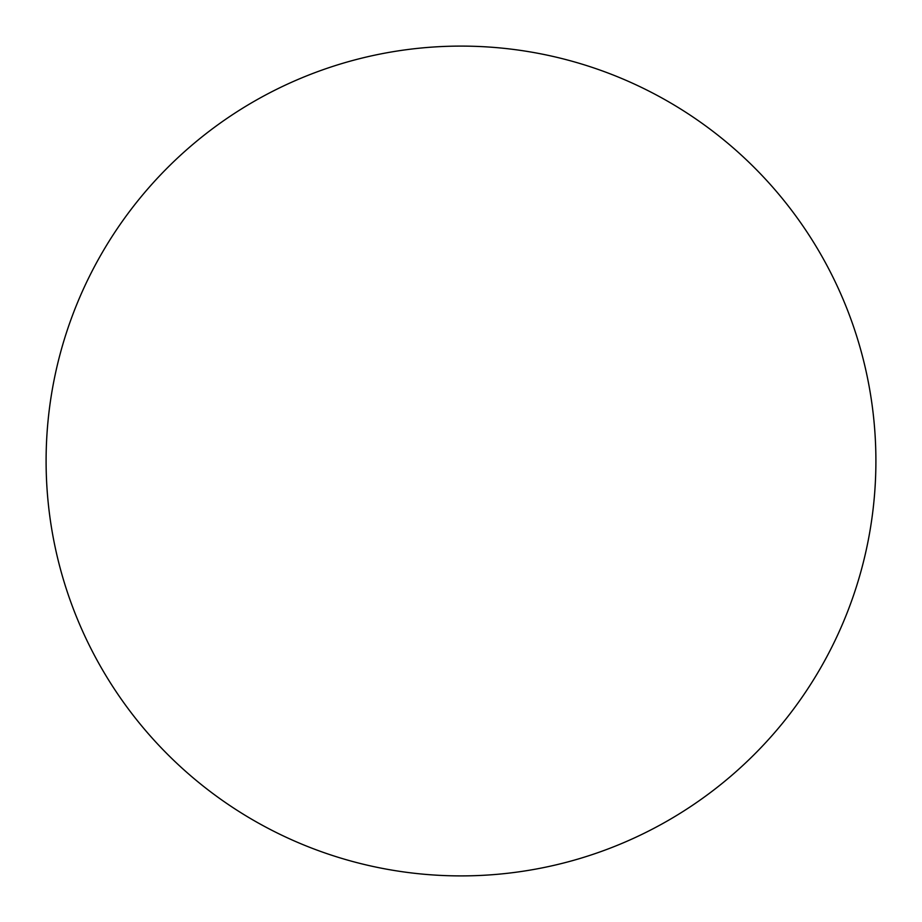 <?xml version="1.0" encoding="UTF-8"?>
<svg xmlns="http://www.w3.org/2000/svg" width="922" height="922" viewBox="0 0 922 922"><rect width="100%" height="100%" fill="white"/><g stroke="black" fill="none" stroke-linecap="round" stroke-linejoin="round"><path stroke-width="1.38" d="M46.1 461A414.9 414.9 0 0 0 461 875.9A414.9 414.9 0 0 0 875.9 461A414.9 414.9 0 0 0 461 46.1A414.9 414.9 0 0 0 46.1 461"/></g></svg>
